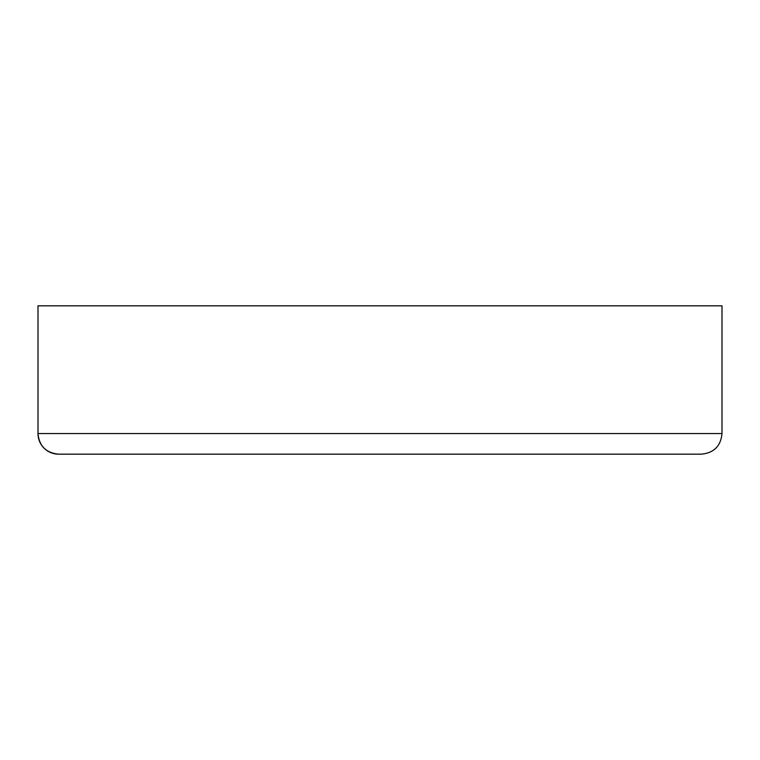 <?xml version="1.0" encoding="UTF-8"?>
<svg xmlns="http://www.w3.org/2000/svg" width="760" height="760" viewBox="0 0 760 760"><rect width="100%" height="100%" fill="white"/><g stroke="black" fill="none" stroke-linecap="round" stroke-linejoin="round"><path stroke-width="1.14" d="M336.737 454.166L701.394 454.166C713.915 452.95 720.784 446.082 722 433.57L722 305.834L38 305.834L38 433.57A20.605 20.605 0 0 0 58.605 454.166L423.263 454.166M58.605 454.166C46.084 452.95 39.216 446.082 38 433.57L722 433.57M38 433.57L38 305.834"/></g></svg>
